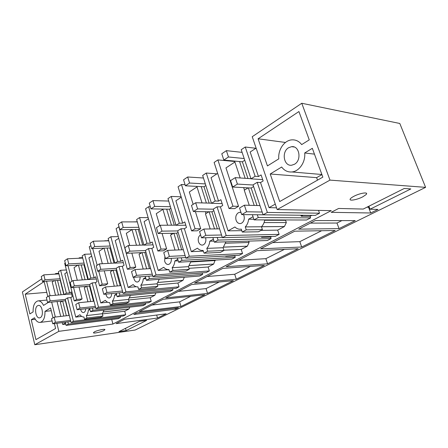 <?xml version="1.0" encoding="UTF-8"?>
<svg xmlns="http://www.w3.org/2000/svg" width="448" height="448" viewBox="0 0 448 448"><rect width="100%" height="100%" fill="white"/><g stroke="black" fill="none" stroke-linecap="round" stroke-linejoin="round"><path stroke-width="0.67" d="M301.767 103.258L252.23 136.718L277.155 209.569L329.98 180.107L425.6 187.359L399.801 123.474L301.767 103.258L329.98 180.107M322.84 177.128L279.709 201.555L270.217 173.998L281.663 167.014C284.334 170.615 287.739 172.262 291.883 171.954C299.219 171.433 305.67 162.058 304.696 152.97L312.334 148.31L322.84 177.128M258.098 138.79L267.439 165.928L278.807 158.844C277.85 149.845 284.222 140.347 291.799 139.871C295.73 139.614 299.023 141.187 301.678 144.598L309.254 139.877L298.922 111.546L258.098 138.79L285.466 142.458M294.482 164.254C301.946 160.283 299.482 145.432 291.598 146.67L288.607 147.717C281.254 151.85 283.786 166.454 291.676 165.217L294.482 164.254M41.815 278.835L22.4 291.95L34.798 344.742L58.839 331.335L112.935 324.05L331.257 210.644L277.155 209.569M34.798 344.742L135.195 330.014L425.6 187.359M339.024 228.614L355.242 220.623L315.269 220.556L298.665 229.152L339.024 228.614L336.997 223.037L310.324 223.115M370.731 212.99L377.978 209.418L370.042 209.227L410.833 188.933L404.27 188.468L363.233 209.065L338.638 208.466L331.184 212.324L370.731 212.99L368.553 207.234L369.169 206.931M366.089 194.6L366.559 193.928C367.646 191.822 359.234 193.402 353.769 196.353C351.68 197.467 350.47 198.402 350.146 199.17C349.16 201.247 357.392 199.685 362.83 196.79L366.089 194.6M165.788 297.909L207.53 293.406L233.369 280.678L191.649 284.525L165.788 297.909M301.683 247.016L260.607 248.847L294.745 231.179L335.194 230.502L301.683 247.016L299.824 241.651L321.642 230.726M267.574 263.822L226.072 266.717L257.057 250.678L298.189 248.735L267.574 263.822L265.866 258.658L284.379 249.39M139.322 311.601L180.958 306.499L204.82 294.745L163.083 299.309L139.322 311.601M236.303 279.227L194.594 283.002L222.846 268.386L264.376 265.395L236.303 279.227L234.724 274.254L250.404 266.403M175.398 309.238L178.455 307.737L136.83 312.889L133.801 314.462L175.398 309.238L175.084 308.151M157.522 318.046L166.135 313.807L124.606 319.217L116.082 323.63L157.522 318.046L156.671 315.039M94.455 331.862L93.425 332.702C93.089 333.766 100.951 332.119 103.874 330.529L104.938 329.627C105.101 328.636 97.311 330.288 94.455 331.862M146.698 320.354L126.14 330.579L118.95 331.626L139.468 321.334L146.698 320.354M74.228 300.916L76.625 299.488L82.085 298.95L79.682 300.373L74.228 300.916L64.708 263.374L65.257 263.004M99.579 285.79L102.194 284.228L107.716 283.78L105.095 285.331L99.579 285.79L89.253 246.792L90.882 245.694M135.778 267.165L132.899 268.873L127.333 269.226L116.094 228.665L118.871 226.789L130.206 267.512L135.778 267.165L131.83 253.075M166.628 248.903L163.458 250.779L157.853 251.014L145.566 208.757L148.624 206.696L161.022 249.122L166.628 248.903L162.075 233.447M150.315 206.73L148.624 206.696M200.704 228.732L197.193 230.81L191.57 230.888L178.08 186.799L181.462 184.514L195.087 228.794L200.704 228.732L195.39 211.574M185.08 184.71L181.462 184.514M234.903 162.042L225.96 167.91L238.543 206.332L234.634 208.645L229.029 208.533L214.122 162.456L217.885 159.914L234.724 161.493M270.217 173.998L316.618 177.638L321.927 174.614M317.52 180.141L316.618 177.638M314.457 154.14L304.696 152.97M71.086 322.582L65.262 299.303L67.564 297.898L73.438 321.261L71.086 322.582L123.273 316.014L125.675 314.754L124.723 311.242L129.018 308.963L129.735 307.177M65.318 322.241L66.097 325.377L118.166 318.69L120.529 317.453L120.249 316.394M112.935 324.05L111.731 319.519M318.517 210.392L319.53 213.209L315.358 215.393L263.099 214.822L253.03 184.867L257.186 182.336L260.518 182.549L269.035 207.642L275.285 204.103M252.381 214.704L254.094 219.873L306.544 220.007L310.621 217.874L310.066 216.306L311.87 215.354M285.46 219.957L285.566 220.293L264.656 220.254M222.387 237.67L213.315 209.07L217.034 206.808L226.195 235.53L222.387 237.67L275.341 236.354L279.104 234.382L277.654 230.126L284.39 226.554L286.345 222.555L285.566 220.293M212.878 237.546L214.334 242.189L267.383 240.526L271.062 238.594L270.558 237.093L271.79 236.443M185.881 258.16L177.654 230.804L181.003 228.766L189.308 256.234L185.881 258.16L239.137 255.321L242.547 253.534L241.226 249.446L247.33 246.21L249.094 242.458L248.657 241.114M177.38 258.003L178.634 262.226L231.913 259.106L235.25 257.354L234.791 255.914L235.553 255.511M152.958 276.634L145.46 250.426L148.49 248.578L156.055 274.898L152.958 276.634L206.22 272.563L209.328 270.939L208.113 267.008L213.674 264.062L215.141 260.086M145.303 276.438L146.401 280.314L199.634 276.013L202.681 274.417L202.255 273.028L202.619 272.838M123.116 293.384L116.25 268.229L119.006 266.549L125.927 291.805L123.116 293.384L176.165 288.305L179.01 286.821L177.895 283.041L182.974 280.347L184.324 277.25M116.183 293.138L117.152 296.727L170.139 291.463L172.928 290.002L172.57 288.652M95.939 308.633L89.628 284.458L92.142 282.923L98.504 307.194L95.939 308.633L148.618 302.742L151.228 301.37L150.198 297.73L154.862 295.26L155.854 292.886M89.628 308.342L90.496 311.69L143.08 305.642L145.645 304.298L145.309 303.111M65.778 324.094L62.72 324.481L65.486 322.913M54.225 280.655L52.22 281.971L55.502 295.266M57.058 301.56L60.726 316.417M62.261 322.622L62.72 324.481M58.839 331.335L56.868 323.294M55.339 317.05L51.671 302.086M50.12 295.747L46.558 281.21M48.345 302.411L43.529 305.413C41.983 302.204 40.113 300.698 37.918 300.905C34.574 302.002 32.973 305.665 33.107 311.903L29.87 313.919L25.222 294.19L44.139 281.562L47.807 296.582M52.998 317.867L50.585 307.966L44.974 311.388C45.097 317.643 43.506 321.311 40.197 322.398C37.94 322.605 36.042 321.065 34.502 317.778L31.248 319.76L35.93 339.623L55.591 328.485L54.398 323.602M40.398 317.587C44.094 315.722 42.179 304.489 38.343 305.435L37.559 305.738C33.908 307.686 35.823 318.786 39.665 317.862L40.398 317.587M341.863 220.601L336.997 223.037M370.042 209.227L368.9 206.22M366.957 207.189L368.553 207.234M178.399 291.379L206.063 288.602L207.53 293.406M219.302 281.977L206.063 288.602M272.658 242.609L299.824 241.651M238.398 260.338L265.866 258.658M151.984 305.049L179.598 301.857L180.958 306.499M190.725 296.285L179.598 301.857M207.099 276.528L234.724 274.254M126.14 330.579L125.53 328.328M68.012 265.664L71.982 281.243M73.55 287.398L76.625 299.488M77.89 265.121L74.043 267.646L77.291 280.274M79.005 286.95L82.085 298.95M92.708 248.539L97.154 265.266M98.728 271.174L102.194 284.228M103.729 248.158L99.002 251.261L102.34 263.721M104.244 270.822L107.716 283.78M127.333 269.226L130.206 267.512M132.037 229.572L126.291 233.346L129.696 245.476M157.853 251.014L161.022 249.122M162.893 209.317L156.257 213.674L159.751 225.546M191.57 230.888L195.087 228.794M197.002 186.922L189.314 191.974L193.15 204.355M229.029 208.533L232.943 206.198L217.885 159.914M232.943 206.198L238.543 206.332M260.518 182.549L263.138 180.958L261.078 174.91L258.474 176.512L250.163 152.023L256.127 148.109M276.556 207.816L269.035 207.642M80.595 309.338C81.194 311.528 82.186 312.603 83.574 312.553L84.134 312.357C85.092 311.73 85.618 310.537 85.714 308.773M128.996 308.935L103.449 311.931M129.018 308.963L103.432 311.965M81.67 316.394L75.746 317.106L79.957 314.72C81.15 316.333 82.471 317.089 83.927 316.988L84.538 319.368L86.979 318.018L86.369 315.627C87.517 314.266 88.189 312.379 88.368 309.954L89.835 309.126M124.723 311.242L102.362 313.919M67.564 297.898L70.812 297.59L75.746 317.106M125.675 314.754L73.438 321.261M120.529 317.453L68.41 324.083L67.872 321.922M66.332 315.767L62.658 301.011M66.097 325.377L68.41 324.083M62.429 301.034L60.368 302.288L63.784 316.064M257.186 182.336L267.361 212.43L263.099 214.822L241.702 214.586L239.551 208.023L244.373 205.184L246.551 211.786L241.702 214.586M319.53 213.209L267.361 212.43M310.066 216.306L301.213 216.222L303.027 215.258M310.621 217.874L258.255 217.543L257.326 214.76M254.218 205.442L248.354 187.874M300.866 215.236L301.213 216.222M254.094 219.873L258.255 217.543M248.119 187.863L244.255 190.215L249.262 205.313M253.042 216.703L248.612 219.212C248.282 222.365 247.167 224.924 245.274 226.901L246.243 229.852L242.256 232.058L241.298 229.118L240.878 229.186C238.661 229.432 236.667 228.693 234.892 226.979L228.066 230.843L241.797 230.647M253.882 219.229L248.612 219.212M240.99 212.425L239.652 212.307L238.302 212.772C236.034 214.463 235.29 216.938 236.074 220.192C236.953 222.544 238.398 223.67 240.402 223.569L241.69 223.132C243.992 221.452 244.748 218.96 243.958 215.662L243.505 214.609M286.345 222.555L264.051 222.594M284.357 226.52L261.503 226.716M284.39 226.554L261.47 226.75M277.654 230.126L261.072 230.367M217.034 206.808L220.394 206.881L228.066 230.843M279.104 234.382L226.195 235.53M270.558 237.093L261.565 237.322L262.802 236.667M271.062 238.594L218.058 240.1L217.218 237.446M214.53 228.917L209.126 211.775M261.358 236.701L261.565 237.322M214.334 242.189L218.058 240.1M208.891 211.77L205.453 213.864L210.19 228.962M213.388 239.159L209.776 241.203C209.485 244.177 208.494 246.568 206.797 248.382L207.67 251.205L204.092 253.187L203.017 250.41C200.967 250.645 199.114 249.906 197.462 248.175L191.324 251.653L203.454 251.115M213.987 241.074L209.776 241.203M200.558 234.786L200.502 234.819C198.464 236.359 197.798 238.683 198.509 241.786C199.326 244.082 200.659 245.179 202.496 245.09L203.566 244.72C205.632 243.197 206.304 240.867 205.593 237.726M249.094 242.458L225.602 243.242M247.296 246.182L223.636 247.111M247.33 246.21L223.608 247.145M241.226 249.446L223.871 250.214M181.003 228.766L184.363 228.732L191.324 251.653M242.547 253.534L189.308 256.234M234.791 255.914L225.725 256.402L226.481 255.993M235.25 257.354L181.983 260.344L181.227 257.802M178.87 249.917L173.886 233.246M225.607 256.043L225.725 256.402M178.634 262.226L181.983 260.344M173.645 233.251L170.57 235.122L175.017 250.074M177.772 259.325L174.849 260.982C174.591 263.799 173.695 266.045 172.166 267.719L172.962 270.418L171.343 271.314L169.73 272.205L168.89 269.528C166.992 269.752 165.267 269.007 163.727 267.282L158.183 270.424L168.991 269.685M178.209 260.792L174.849 260.982M171.237 258.328C171.567 261.044 170.906 262.987 169.243 264.158L168.347 264.471C166.656 264.555 165.43 263.48 164.668 261.24L164.903 256.547M215.275 260.523L190.854 261.968M213.646 264.034L189.314 265.597M213.674 264.062L189.291 265.636M208.113 267.008L188.966 268.318M148.49 248.578L151.838 248.455L158.183 270.424M209.328 270.939L156.055 274.898M202.255 273.028L193.53 273.532M202.681 274.417L149.436 278.611L148.742 276.181M146.647 268.822L142.044 252.644M146.401 280.314L149.436 278.611M141.809 252.655L139.048 254.335L143.209 269.046M145.617 277.536L143.265 278.869C143.035 281.54 142.223 283.651 140.84 285.214L141.568 287.801L138.639 289.419L137.917 286.843C136.17 287.034 134.59 286.283 133.174 284.581L128.134 287.437L136.214 286.726M145.93 278.662L143.265 278.869M133.762 277.306L134.014 278.858C134.725 281.036 135.862 282.094 137.418 282.016L138.18 281.747C139.546 280.823 140.174 279.182 140.056 276.83M182.952 280.314L158.088 282.43M182.974 280.347L158.066 282.464M177.895 283.041L157.371 284.855M119.006 266.549L122.326 266.353L128.134 287.437M179.01 286.821L125.927 291.805M172.536 288.669L163.492 289.52M172.928 290.002L119.913 295.182L119.28 292.846M117.404 285.947L113.142 270.25M117.152 296.727L119.913 295.182M112.907 270.267L110.415 271.785L114.313 286.21M116.435 294.062L114.565 295.12C114.358 297.662 113.624 299.656 112.364 301.112L113.03 303.593L110.359 305.071L109.698 302.596C108.108 302.742 106.663 301.986 105.37 300.328L100.772 302.932L107.576 302.215M116.665 294.918L114.565 295.12M111.664 293.563C111.647 295.596 111.07 296.99 109.928 297.746L109.284 297.976C107.845 298.043 106.792 297.013 106.126 294.885L105.963 294.101M154.84 295.226L129.573 297.814M154.862 295.26L129.556 297.853M150.198 297.73L128.626 300.003M92.142 282.923L95.43 282.666L100.772 302.932M151.228 301.37L98.504 307.194M145.645 304.298L93.016 310.274L92.434 308.028M90.742 301.526L86.789 286.306M90.496 311.69L93.016 310.274M86.554 286.328L84.291 287.706L87.942 301.812M90.003 309.77L88.368 309.954M61.762 301.095L61.835 301.392M25.222 294.19L46.771 292.342M51.251 310.71L44.974 311.388M31.248 319.76L35.286 319.29M66.377 269.954L60.626 270.301L66.377 293.171L69.625 292.886L64.786 273.722L66.97 272.289M54.981 280.605L58.554 294.991M58.755 273.33L55.804 273.521L54.858 274.154M61.102 294.762L57.523 280.42M55.95 274.086L55.804 273.521M60.626 270.301L58.374 271.807L64.081 294.594L71.562 293.922M70.812 297.59L72.268 296.71L71.075 291.995L69.625 292.886M85.529 286.412L85.646 286.877M91.162 253.999L84.633 254.274L90.854 278.012L94.142 277.777L88.906 257.891L91.706 256.049M78.439 265.093L82.275 279.905M82.622 257.634L79.374 257.779L78.641 258.272M85.07 279.698L81.234 264.936M79.492 258.233L79.374 257.779M84.633 254.274L82.174 255.914L88.351 279.563L96.298 278.981M111.446 270.362L111.63 271.046M95.43 282.666L97.014 281.702L95.721 276.802L94.142 277.777M118.3 236.622L110.841 236.768L117.606 261.447L120.926 261.274L115.237 240.604L118.759 238.291M104.026 248.147L108.147 263.402M108.69 240.514L104.625 240.923M111.238 263.234L107.117 248.041M105.179 240.906L105.095 240.604M110.841 236.768L108.153 238.566L114.862 263.144L123.34 262.679M139.815 252.739L140.09 253.702M122.326 266.353L124.062 265.3L122.657 260.204L120.926 261.274M148.142 217.622L139.58 217.577L146.966 243.264L150.31 243.163L144.099 221.654L148.478 218.781M132.031 229.561L136.478 245.258M137.273 221.788L133.118 221.894M139.916 245.146L135.47 229.527M139.58 217.577L136.629 219.548L143.948 245.134L153.037 244.838M171.007 233.296L171.399 234.618M151.838 248.455L153.748 247.296L152.214 241.993L150.31 243.163M181.138 196.795L171.237 196.442L179.329 223.222L182.689 223.21L175.885 200.788L181.278 197.249M162.826 209.082L167.625 225.21M171.478 225.187L166.678 209.149M171.237 196.442L167.978 198.615L175.997 225.282L185.797 225.232M205.447 211.719L206.013 213.522M184.363 228.732L186.474 227.45L184.789 221.917L182.689 223.21M216.961 173.824L206.265 173.046L215.186 201.012L218.546 201.118L211.047 177.705L217.655 173.365M196.84 186.385L202.02 202.922M206.377 203.039L201.197 186.609M206.265 173.046L202.653 175.459L211.484 203.302L222.135 203.594M243.667 187.622L244.485 190.081M220.394 206.881L222.734 205.458L220.881 199.679L218.546 201.118M234.59 161.084L240.19 177.962M245.162 178.304L239.574 161.554M255.875 148.271L245.252 147.017L241.22 149.705L251.003 178.83L262.685 179.626M245.252 147.017L255.136 176.271L258.474 176.512M251.003 178.83L255.136 176.271M84.538 319.368L100.47 317.397L102.928 316.064L102.312 313.723L104.048 310.128M264.712 219.901C264.286 222.712 263.2 224.997 261.458 226.761L245.274 226.901M242.256 232.058L258.451 231.784L262.422 229.634L246.243 229.852M261.458 226.761L262.422 229.634M225.926 241.825L223.082 247.727L206.797 248.382M204.092 253.187L220.382 252.414L223.955 250.477L207.67 251.205M223.082 247.727L223.955 250.477M190.954 261.503L188.462 266.65L172.166 267.719M169.73 272.205L186.021 271.034L189.252 269.282L172.962 270.418M188.462 266.65L189.252 269.282M159.264 279.278L157.069 283.802L140.84 285.214M138.639 289.419L154.857 287.924L157.791 286.328L141.568 287.801M157.069 283.802L157.791 286.328M130.418 295.411L128.47 299.426L112.364 301.112M110.359 305.071L126.454 303.313L129.136 301.857L113.03 303.593M128.47 299.426L129.136 301.857M102.312 313.723L86.369 315.627M64.081 294.594L66.377 293.171M102.928 316.064L86.979 318.018M88.351 279.563L90.854 278.012M114.862 263.144L117.606 261.447M143.948 245.134L146.966 243.264M175.997 225.282L179.329 223.222M211.484 203.302L215.186 201.012M242.116 152.37L226.38 150.651L228.463 156.974L223.838 160.07L242.368 161.818L247.951 178.494M244.188 158.542L228.463 156.974M250.958 178.702L235.278 177.626L237.406 184.083L232.674 187.034L251.143 188.026L256.995 205.514M253.075 185.002L237.406 184.083M259.997 205.587L244.373 205.184M262.158 212.027L246.551 211.786M235.278 177.626L230.569 180.611L232.674 187.034M226.38 150.651L221.777 153.787L223.838 160.07M244.765 160.261L242.368 161.818M253.596 186.536L251.143 188.026M203.459 178.007L187.678 176.988L189.554 183.025L185.416 185.797L204.002 186.754L209.177 203.118M205.335 183.91L189.554 183.025M211.445 203.179L195.692 202.748L197.607 208.908L193.374 211.546L211.932 211.814L217.33 228.883M213.354 209.199L197.607 208.908M219.593 228.855L203.868 229.034L205.822 235.323L201.499 237.826L222.275 237.322M221.542 234.998L205.822 235.323M203.868 229.034L199.567 231.571L201.499 237.826M195.692 202.748L191.481 205.414L193.374 211.546M187.678 176.988L183.557 179.788L185.416 185.797M205.856 185.556L204.002 186.754M213.825 210.666L211.932 211.814M168.711 201.057L152.964 200.603L154.666 206.382L150.942 208.874L169.484 209.199L174.278 225.176M170.414 206.713L154.666 206.382M175.958 225.165L160.227 225.249L161.963 231.14L158.161 233.509L176.686 233.201L181.67 249.799M177.694 230.927L161.963 231.14M183.35 249.732L167.625 250.376L169.394 256.385L165.514 258.625L185.707 257.572M185.114 255.606L169.394 256.385M167.625 250.376L163.761 252.65L165.514 258.625M160.227 225.249L156.442 227.646L158.161 233.509M152.964 200.603L149.262 203.123L150.942 208.874M170.884 208.286L169.484 209.199M178.114 232.333L176.686 233.201M137.301 221.894L121.66 221.9L123.211 227.444L119.846 229.695L138.258 229.494L142.705 245.056M138.852 227.315L123.211 227.444M143.914 245.017L128.274 245.521L129.853 251.166L126.42 253.305L144.833 252.526L149.436 268.643M145.494 250.544L129.853 251.166M150.651 268.565L135.01 269.584L136.618 275.33L133.112 277.357L152.74 275.878M152.258 274.187L136.618 275.33M135.01 269.584L131.522 271.634L133.112 277.357M128.274 245.521L124.858 247.694L126.42 253.305M121.66 221.9L118.311 224.179L119.846 229.695M139.283 228.827L138.258 229.494M145.88 251.888L144.833 252.526M108.769 240.817L93.285 241.209L94.707 246.529L91.644 248.578L109.878 247.946L114.005 263.082M110.191 246.03L94.707 246.529M114.834 263.038L99.338 263.883L100.783 269.298L97.664 271.242L115.909 270.071L120.17 285.712M116.278 268.341L100.783 269.298M120.999 285.639L105.493 286.961L106.966 292.471L103.785 294.308L122.875 292.505M122.472 291.038L106.966 292.471M105.493 286.961L102.329 288.826L103.785 294.308M99.338 263.883L96.23 265.854L97.664 271.242M93.285 241.209L90.238 243.281L91.644 248.578M110.589 247.481L109.878 247.946M116.631 269.634L115.909 270.071M82.74 258.082L67.446 258.787L68.751 263.906L65.962 265.776L83.966 264.79L87.808 279.496M84.05 263.099L68.751 263.906M88.323 279.462L73.007 280.588L74.334 285.79L71.49 287.566L89.522 286.082L93.481 301.246M89.656 284.564L74.334 285.79M93.996 301.19L78.663 302.758L80.013 308.05L77.118 309.725L95.687 307.67M95.351 306.382L80.013 308.05M78.663 302.758L75.779 304.455L77.118 309.725M73.007 280.588L70.179 282.386L71.49 287.566M67.446 258.787L64.669 260.68L65.962 265.776M84.414 264.499L83.966 264.79M89.981 285.807L89.522 286.082M58.901 273.896L43.814 274.865L45.024 279.793L42.465 281.506L60.222 280.224L63.801 294.515M60.11 278.734L45.024 279.793M64.053 294.493L48.95 295.854L50.176 300.86L47.572 302.484L65.358 300.742L69.037 315.448M65.285 299.41L50.176 300.86M69.294 315.42L54.163 317.184L55.412 322.274L52.758 323.803L70.829 321.558M70.543 320.41L55.412 322.274M54.163 317.184L51.526 318.741L52.758 323.803M48.95 295.854L46.357 297.5L47.572 302.484M43.814 274.865L41.266 276.595L42.465 281.506M321.882 174.502L291.883 171.954M294.196 147.006L291.598 146.67M366.274 193.172L366.559 193.928M240.537 212.318L239.652 212.307M46.978 300.048L38.287 300.871M52.069 320.964L40.197 322.398M241.321 229.18L240.878 229.186"/></g></svg>
